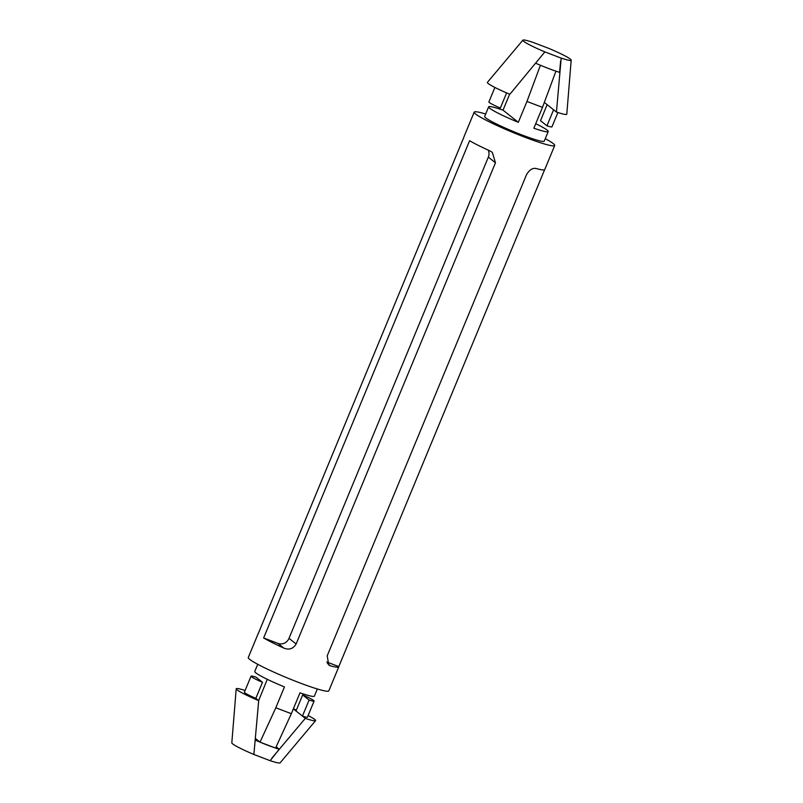 <?xml version="1.0" encoding="UTF-8"?>
<svg xmlns="http://www.w3.org/2000/svg" width="803" height="803" viewBox="0 0 803 803"><rect width="100%" height="100%" fill="white"/><g stroke="black" fill="none" stroke-linecap="round" stroke-linejoin="round"><path stroke-width="1.2" d="M548.7 48.351A26.148 2.369 -157.5 0 1 549.122 48.531A26.148 2.369 -157.5 0 1 571.184 60.155A26.148 2.369 -157.5 0 1 561.187 58.107A26.148 2.369 -157.5 0 1 560.845 57.997L545.307 52.075A26.148 2.369 -157.5 0 1 544.886 51.904A26.148 2.369 -157.5 0 1 522.883 40.15A26.148 2.369 -157.5 0 1 532.821 42.318A26.148 2.369 -157.5 0 1 533.162 42.439L548.7 48.351M544.886 51.904L509.845 94.282A26.148 2.369 -157.5 0 1 487.411 82.358L522.883 40.15M571.184 60.155L566.788 114.197A26.148 2.369 -157.5 0 1 556.449 112.039L561.187 58.107M535.872 63.317A27.774 2.519 -157.5 0 0 559.601 72.35L560.604 61.028M518.316 122.307A32.25 2.921 22.5 0 1 488.636 106.849A32.25 2.921 22.5 0 1 503.019 110.162L518.316 122.307L526.959 101.449L540.419 65.244M556.449 112.039L544.334 102.413M494.889 87.447L488.897 101.931A14.163 1.285 22.5 0 0 500.349 108.054L506.623 92.907M526.959 101.449L542.487 107.371L555.947 71.166M503.019 110.162L509.634 94.192M535.721 123.702A32.25 2.921 22.5 0 1 547.174 130.136A32.25 2.921 22.5 0 1 548.238 131.531A32.25 2.921 22.5 0 1 533.854 128.219L542.487 107.371M302.651 694.946L309.095 700.055A14.163 1.285 22.5 0 0 314.103 701.069A14.163 1.285 22.5 0 0 302.651 694.946L296.006 710.986L302.45 716.095A14.163 1.285 22.5 0 0 307.459 717.109L314.103 701.069M309.095 700.055L302.45 716.095L305.301 718.364A26.148 2.369 22.5 0 0 315.589 720.642A26.148 2.369 22.5 0 0 308.111 715.553M256.047 677.19L262.491 682.299A14.163 1.285 -157.5 0 1 251.038 676.176A14.163 1.285 -157.5 0 1 256.047 677.19M262.491 682.299L255.846 698.339A14.163 1.285 -157.5 0 1 244.393 692.216L251.038 676.176M296.377 710.093A26.148 2.369 22.5 0 0 293.366 708.808M293.346 708.868L296.006 710.986M255.474 740.205A27.774 2.519 22.5 0 0 279.213 749.249L270.179 760.682A26.148 2.369 22.5 0 0 280.117 762.85L315.589 720.642M271.826 758.193L305.301 718.364M279.213 749.249L276.142 746.81M245.106 690.49A26.148 2.369 22.5 0 0 236.212 688.803A26.148 2.369 22.5 0 0 258.696 700.607L255.846 698.339M236.212 688.803L231.816 742.845A26.148 2.369 22.5 0 0 253.878 754.469L258.696 700.607M253.878 754.469A26.148 2.369 22.5 0 0 254.3 754.649L269.838 760.561A26.148 2.369 22.5 0 0 270.179 760.682M317.326 688.984L314.364 696.151A32.25 2.921 22.5 0 1 299.981 692.838L291.338 713.696L275.57 748.065L260.031 742.143L255.605 738.63M291.338 713.696L275.81 707.774L260.031 742.143M267.279 679.298L258.666 700.587M257.733 664.302L254.762 671.469A32.25 2.921 22.5 0 0 284.443 686.926L275.81 707.774M258.385 633.276A43.583 3.955 -157.5 0 0 258.245 633.447A43.583 3.955 -157.5 0 0 258.225 633.657L464.194 136.41A43.583 3.955 22.5 0 1 464.214 136.199L474.182 112.139A43.583 3.955 22.5 0 0 512.936 132.465A43.583 3.955 22.5 0 0 554.712 145.494A43.583 3.955 22.5 0 0 553.287 143.607A43.583 3.955 22.5 0 0 545.267 138.698M263.635 637.953L469.604 140.706A43.583 3.955 22.5 0 0 489.77 150.813L492.299 152.349L495.461 162.788L296.136 643.996C293.135 648.854 289.02 650.209 283.8 648.071A43.583 3.955 -157.5 0 1 263.635 637.953L277.918 643.394A8.713 8.271 128.4 0 0 289.01 638.335L488.334 157.127A8.713 8.271 128.4 0 0 488.184 150.101M554.712 145.494L544.755 169.553A43.583 3.955 -157.5 0 1 536.374 168.57C532.76 167.676 529.478 169.694 526.537 174.622L327.212 655.83L328.738 664.964L330.404 665.817A43.583 3.955 22.5 0 0 338.786 666.801A43.583 3.955 22.5 0 0 338.806 666.59L326.801 662.013M338.806 666.59L544.615 169.724M488.636 106.849L484.651 116.475A32.25 2.921 22.5 0 0 513.328 131.511A32.25 2.921 22.5 0 0 544.243 141.157L548.238 131.531M485.674 114.016A43.583 3.955 22.5 0 0 474.182 112.139M258.245 633.447L248.288 657.506A43.583 3.955 22.5 0 0 287.042 677.832A43.583 3.955 22.5 0 0 328.818 690.861L338.786 666.801M557.894 112.51L551.962 126.824A14.163 1.285 -157.5 0 1 546.953 125.81L553.598 109.77M546.953 125.81L540.509 120.701L547.154 104.661M488.334 157.127L495.461 162.788M289.01 638.335L296.136 643.996M277.918 643.394L283.8 648.071M327.443 663.469L330.404 665.817"/></g></svg>
